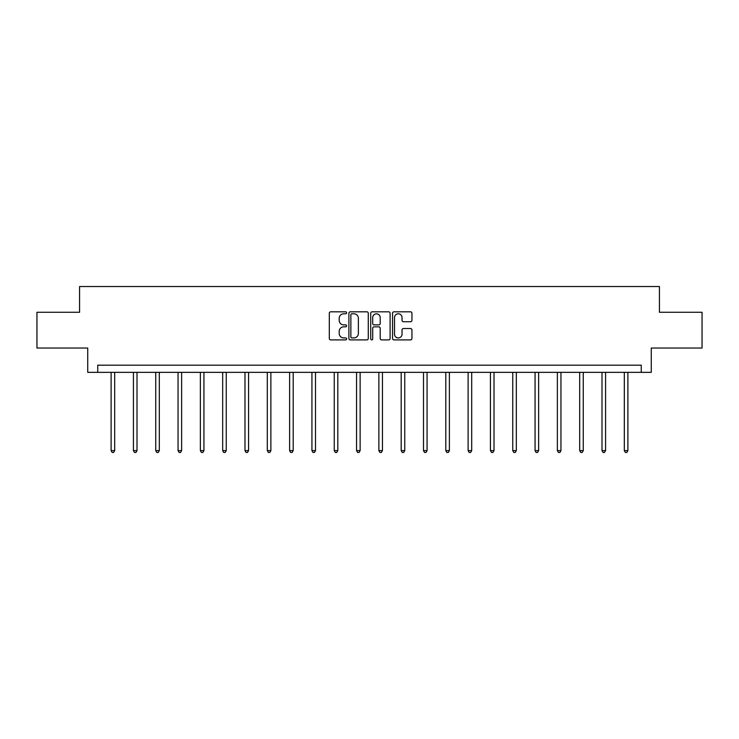 <?xml version="1.0" encoding="UTF-8"?>
<svg xmlns="http://www.w3.org/2000/svg" width="739" height="739" viewBox="0 0 739 739"><rect width="100%" height="100%" fill="white"/><g stroke="black" fill="none" stroke-linecap="round" stroke-linejoin="round"><path stroke-width="1.11" d="M346.619 312.8A0.979 0.979 0 0 0 345.63 311.821L330.712 311.821A1.404 1.404 0 0 0 329.308 313.225L329.308 338.499A1.404 1.404 0 0 0 330.712 339.903L345.63 339.903A0.979 0.979 0 0 0 346.619 338.915A0.979 0.979 0 0 0 345.63 337.935L343.7 337.935A4.489 4.489 0 0 1 339.21 333.446L339.21 331.34A4.489 4.489 0 0 1 343.7 326.841L345.63 326.841A0.979 0.979 0 0 0 346.619 325.862A0.979 0.979 0 0 0 345.63 324.874L343.7 324.874A4.489 4.489 0 0 1 339.21 320.384L339.21 318.278A4.489 4.489 0 0 1 343.7 313.789L345.63 313.789A0.979 0.979 0 0 0 346.619 312.8M410.533 321.724A1.404 1.404 0 0 0 411.937 320.32L411.937 313.225A1.404 1.404 0 0 0 410.533 311.821L393.961 311.821A1.404 1.404 0 0 0 392.557 313.225L392.557 338.499A1.404 1.404 0 0 0 393.961 339.903L410.533 339.903A1.404 1.404 0 0 0 411.937 338.499L411.937 329.936A1.404 1.404 0 0 0 410.533 328.532L403.439 328.532A1.404 1.404 0 0 0 402.034 329.936L402.034 334.176A3.76 3.76 0 0 1 398.284 337.935A3.76 3.76 0 0 1 394.524 334.176L394.524 317.539A3.76 3.76 0 0 1 398.284 313.789A3.76 3.76 0 0 1 402.034 317.539L402.034 320.32A1.404 1.404 0 0 0 403.439 321.724L410.533 321.724M641.258 372.345L651.271 372.345L651.271 348.032L702.05 348.032L702.05 312.274L659.428 312.274L659.428 286.529L79.572 286.529L79.572 312.274L36.95 312.274L36.95 348.032L87.729 348.032L87.729 372.345L641.258 372.345L641.258 365.195L97.742 365.195L97.742 372.345M368.271 313.225A1.404 1.404 0 0 0 366.867 311.821L350.304 311.821A1.404 1.404 0 0 0 348.9 313.225L348.9 338.499A1.404 1.404 0 0 0 350.304 339.903L366.867 339.903A1.404 1.404 0 0 0 368.271 338.499L368.271 313.225M372.133 311.821L388.696 311.821A1.404 1.404 0 0 1 390.1 313.225L390.1 338.499A1.404 1.404 0 0 1 388.696 339.903L381.61 339.903A1.404 1.404 0 0 1 380.206 338.499L380.206 328.245A1.404 1.404 0 0 0 378.802 326.841L374.1 326.841A1.404 1.404 0 0 0 372.696 328.245L372.696 338.915A0.979 0.979 0 0 1 371.708 339.903A0.979 0.979 0 0 1 370.729 338.915L370.729 313.225A1.404 1.404 0 0 1 372.133 311.821M351.847 313.789A0.979 0.979 0 0 0 350.859 314.768L350.859 336.956A0.979 0.979 0 0 0 351.847 337.935L353.879 337.935A4.489 4.489 0 0 0 358.378 333.446L358.378 318.278A4.489 4.489 0 0 0 353.879 313.789L351.847 313.789M380.206 317.613A3.76 3.76 0 0 0 376.447 313.853A3.76 3.76 0 0 0 372.696 317.613L372.696 323.47A1.404 1.404 0 0 0 374.1 324.874L378.802 324.874A1.404 1.404 0 0 0 380.206 323.47L380.206 317.613M111.109 372.345L111.109 450.614L114.684 450.614L114.684 372.345M114.684 450.614L113.612 452.471L112.189 452.471L111.109 450.614M133.426 372.345L133.426 450.614L137.001 450.614L137.001 372.345M137.001 450.614L135.93 452.471L134.498 452.471L133.426 450.614M155.735 372.345L155.735 450.614L159.31 450.614L159.31 372.345M159.31 450.614L158.238 452.471L156.807 452.471L155.735 450.614M178.053 372.345L178.053 450.614L181.628 450.614L181.628 372.345M181.628 450.614L180.556 452.471L179.124 452.471L178.053 450.614M200.361 372.345L200.361 450.614L203.936 450.614L203.936 372.345M203.936 450.614L202.865 452.471L201.433 452.471L200.361 450.614M222.679 372.345L222.679 450.614L226.254 450.614L226.254 372.345M226.254 450.614L225.183 452.471L223.751 452.471L222.679 450.614M244.988 372.345L244.988 450.614L248.563 450.614L248.563 372.345M248.563 450.614L247.491 452.471L246.059 452.471L244.988 450.614M267.306 372.345L267.306 450.614L270.88 450.614L270.88 372.345M270.88 450.614L269.809 452.471L268.377 452.471L267.306 450.614M289.614 372.345L289.614 450.614L293.189 450.614L293.189 372.345M293.189 450.614L292.117 452.471L290.686 452.471L289.614 450.614M311.932 372.345L311.932 450.614L315.507 450.614L315.507 372.345M315.507 450.614L314.435 452.471L313.003 452.471L311.932 450.614M334.24 372.345L334.24 450.614L337.815 450.614L337.815 372.345M337.815 450.614L336.744 452.471L335.312 452.471L334.24 450.614M356.558 372.345L356.558 450.614L360.133 450.614L360.133 372.345M360.133 450.614L359.062 452.471L357.63 452.471L356.558 450.614M378.867 372.345L378.867 450.614L382.442 450.614L382.442 372.345M382.442 450.614L381.37 452.471L379.938 452.471L378.867 450.614M401.185 372.345L401.185 450.614L404.76 450.614L404.76 372.345M404.76 450.614L403.688 452.471L402.256 452.471L401.185 450.614M423.493 372.345L423.493 450.614L427.068 450.614L427.068 372.345M427.068 450.614L425.997 452.471L424.565 452.471L423.493 450.614M445.811 372.345L445.811 450.614L449.386 450.614L449.386 372.345M449.386 450.614L448.314 452.471L446.883 452.471L445.811 450.614M468.12 372.345L468.12 450.614L471.694 450.614L471.694 372.345M471.694 450.614L470.623 452.471L469.191 452.471L468.12 450.614M490.437 372.345L490.437 450.614L494.012 450.614L494.012 372.345M494.012 450.614L492.941 452.471L491.509 452.471L490.437 450.614M512.746 372.345L512.746 450.614L516.321 450.614L516.321 372.345M516.321 450.614L515.249 452.471L513.817 452.471L512.746 450.614M535.064 372.345L535.064 450.614L538.639 450.614L538.639 372.345M538.639 450.614L537.567 452.471L536.135 452.471L535.064 450.614M557.372 372.345L557.372 450.614L560.947 450.614L560.947 372.345M560.947 450.614L559.876 452.471L558.444 452.471L557.372 450.614M579.69 372.345L579.69 450.614L583.265 450.614L583.265 372.345M583.265 450.614L582.193 452.471L580.762 452.471L579.69 450.614M601.999 372.345L601.999 450.614L605.574 450.614L605.574 372.345M605.574 450.614L604.502 452.471L603.07 452.471L601.999 450.614M624.316 372.345L624.316 450.614L627.891 450.614L627.891 372.345M627.891 450.614L626.811 452.471L625.388 452.471L624.316 450.614"/></g></svg>
